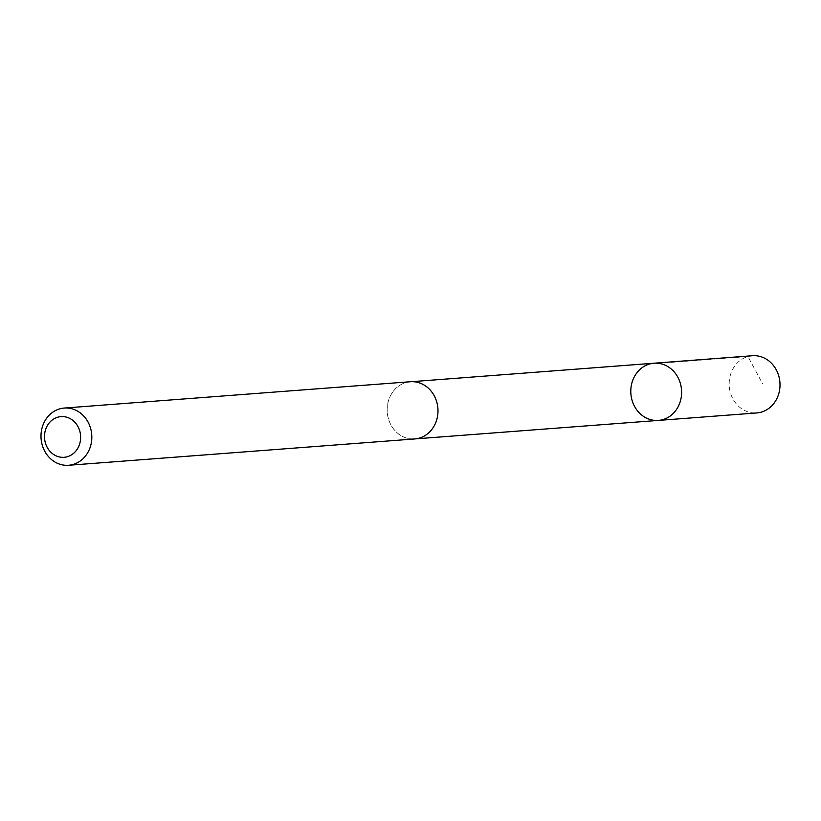 <?xml version="1.0" encoding="UTF-8"?>
<svg xmlns="http://www.w3.org/2000/svg" width="821" height="821" viewBox="0 0 821 821"><rect width="100%" height="100%" fill="white"/><g stroke="black" fill="none" stroke-linecap="round" stroke-linejoin="round"><path stroke-width="0.62" stroke-dasharray="4.11 3.08" d="M752.416 355.729A28.684 25.4 -94.3 0 0 734.251 366.72A28.684 25.4 -94.3 0 0 732.363 397.785A28.684 25.4 -94.3 0 0 756.757 412.942M432.893 427.936A28.663 25.379 -94.3 0 0 434.781 396.912A28.663 25.379 -94.3 0 0 410.397 381.765A28.663 25.379 -94.3 0 0 392.253 392.746A28.663 25.379 -94.3 0 0 390.375 423.78A28.663 25.379 -94.3 0 0 414.749 438.917A28.663 25.379 -94.3 0 0 432.893 427.936M658.37 420.414A28.684 25.389 85.7 0 1 630.877 393.741A28.684 25.389 85.7 0 1 654.019 363.221M410.397 381.734A28.684 25.4 -94.3 0 0 392.233 392.725A28.684 25.4 -94.3 0 0 390.344 423.79A28.684 25.4 -94.3 0 0 414.749 438.948L415.898 438.835M649.575 364.011L747.962 356.519L762.576 383.725M410.397 381.765L411.557 381.683"/><path stroke-width="1.23" d="M676.535 409.422A28.684 25.389 85.7 0 1 658.37 420.414A28.684 25.389 85.7 0 1 630.877 393.741A28.684 25.389 85.7 0 1 654.019 363.221A28.684 25.389 85.7 0 1 678.423 378.368A28.684 25.389 85.7 0 1 676.535 409.422A28.684 25.389 85.7 0 1 658.37 420.414L756.757 412.942A28.684 25.4 -94.3 0 0 774.932 401.951A28.684 25.4 -94.3 0 0 776.82 370.887A28.684 25.4 -94.3 0 0 752.416 355.729L654.019 363.221A28.684 25.389 85.7 0 1 678.423 378.368A28.684 25.389 85.7 0 1 676.535 409.422M68.584 465.271L414.749 438.948A28.684 25.4 -94.3 0 0 437.901 408.417A28.684 25.4 -94.3 0 0 410.397 381.734L64.233 408.058A28.684 25.4 -94.3 0 0 46.068 419.049A28.684 25.4 -94.3 0 0 44.18 450.113A28.684 25.4 -94.3 0 0 68.584 465.271A28.684 25.4 -94.3 0 0 91.736 434.74A28.684 25.4 -94.3 0 0 64.233 408.058M48.1 424.426A20.412 18.072 -94.3 0 0 60.415 457.153A20.412 18.072 -94.3 0 0 79.196 429.291A20.412 18.072 -94.3 0 0 48.1 424.426M415.898 438.835L658.37 420.414M411.557 381.683L654.019 363.221"/></g></svg>
